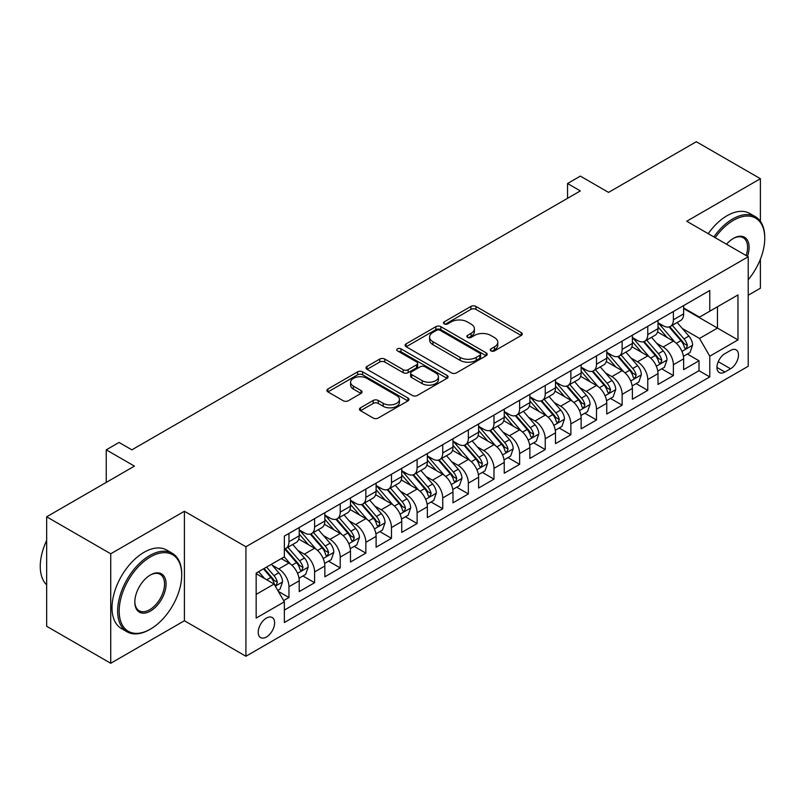 <?xml version="1.0" encoding="UTF-8"?>
<svg xmlns="http://www.w3.org/2000/svg" width="805" height="805" viewBox="0 0 805 805"><rect width="100%" height="100%" fill="white"/><g stroke="black" fill="none" stroke-linecap="round" stroke-linejoin="round"><path stroke-width="1.21" d="M490.99 350.9A2.485 1.439 0 0 0 494.512 350.9L521.238 335.474A3.562 2.053 0 0 0 522.284 334.025A3.562 2.053 0 0 0 521.238 332.566L475.956 306.423A3.562 2.053 0 0 0 470.925 306.423L444.199 321.859A2.485 1.439 0 0 0 443.475 322.875A2.485 1.439 0 0 0 444.199 323.892A2.485 1.439 0 0 0 447.721 323.892L451.182 321.889A11.381 6.571 0 0 1 467.282 321.889L471.056 324.073A11.381 6.571 0 0 1 474.387 328.722A11.381 6.571 0 0 1 471.056 333.371L467.594 335.363A2.485 1.439 0 0 0 466.86 336.379A2.485 1.439 0 0 0 467.594 337.396A2.485 1.439 0 0 0 471.116 337.396L474.578 335.403A11.381 6.571 0 0 1 490.678 335.403L494.451 337.577A11.381 6.571 0 0 1 497.782 342.226A11.381 6.571 0 0 1 494.451 346.875L490.99 348.867A2.485 1.439 0 0 0 490.255 349.883A2.485 1.439 0 0 0 490.99 350.9L490.99 348.867M266.415 637.017A11.602 6.692 120 0 0 273.992 626.803A11.602 6.692 120 0 0 272.211 617.505A11.602 6.692 120 0 0 266.415 618.079A11.602 6.692 120 0 0 258.838 628.303A11.602 6.692 120 0 0 260.619 637.59A11.602 6.692 120 0 0 266.415 637.017M360.499 407.803A3.562 2.053 0 0 0 359.453 409.252A3.562 2.053 0 0 0 360.499 410.701L373.198 418.037A3.562 2.053 0 0 0 378.229 418.037L407.914 400.9A3.562 2.053 0 0 0 408.95 399.451A3.562 2.053 0 0 0 407.914 397.992L362.632 371.85A3.562 2.053 0 0 0 357.601 371.85L327.917 388.996A3.562 2.053 0 0 0 326.88 390.445A3.562 2.053 0 0 0 327.917 391.894L343.262 400.759A3.562 2.053 0 0 0 348.293 400.759L361.002 393.424A3.562 2.053 0 0 0 362.039 391.965A3.562 2.053 0 0 0 361.002 390.516L353.385 386.118A9.519 5.494 0 0 1 350.598 382.234A9.519 5.494 0 0 1 356.474 377.163A9.519 5.494 0 0 1 366.849 378.35L396.654 395.567A9.519 5.494 0 0 1 399.441 399.451A9.519 5.494 0 0 1 393.565 404.523A9.519 5.494 0 0 1 383.2 403.335L378.229 400.467A3.562 2.053 0 0 0 373.198 400.467L360.499 407.803L360.499 410.701M760.393 221.345L760.393 178.71L696.325 141.72L608.55 192.395L580.355 176.114L567.545 183.52L580.355 190.916L131.869 449.844L119.059 442.448L106.24 449.844L106.24 482.396M110.728 553.79L110.728 663.28L184.405 620.746L184.405 511.256L110.728 553.79L46.66 516.8L134.435 466.125L106.24 449.844M184.405 511.256L245.917 546.766L748.217 256.755L748.217 366.255L245.917 656.256L245.917 546.766M760.393 178.71L686.715 221.244L748.217 256.755M451.434 372.866A3.562 2.053 0 0 0 456.465 372.866L486.15 355.73A3.562 2.053 0 0 0 487.186 354.281A3.562 2.053 0 0 0 486.15 352.832L440.868 326.689A3.562 2.053 0 0 0 435.837 326.689L406.153 343.826A3.562 2.053 0 0 0 405.106 345.275A3.562 2.053 0 0 0 406.153 346.724L451.434 372.866M398.465 351.443A2.485 1.439 0 0 1 400.991 351.795L400.991 348.837L447.027 375.412A3.562 2.053 0 0 1 448.073 376.861A3.562 2.053 0 0 1 447.027 378.32L417.342 395.456A3.562 2.053 0 0 1 412.311 395.456L367.03 369.314L367.03 366.406A3.562 2.053 0 0 0 365.993 367.855A3.562 2.053 0 0 0 367.03 369.314M367.03 366.406L379.739 359.07A3.562 2.053 0 0 1 384.77 359.07L403.134 369.676A3.562 2.053 0 0 0 408.165 369.676L416.588 364.806A3.562 2.053 0 0 0 417.634 363.357A3.562 2.053 0 0 0 416.588 361.908L397.469 350.869A2.485 1.439 0 0 1 396.744 349.853A2.485 1.439 0 0 1 398.284 348.525A2.485 1.439 0 0 1 400.991 348.837M110.728 663.28L46.66 626.29L46.66 516.8M748.217 295.234L760.393 288.2L760.393 259.24M283.652 600.58L288.965 597.511L278.329 591.373M272.281 565.241L278.721 568.954A14.5 8.372 60 0 1 288.965 586.714L299.219 580.797L299.219 591.595L314.594 582.719L302.932 575.988M297.91 550.449L304.34 554.162A14.5 8.372 60 0 1 314.594 571.912L324.848 565.996L324.848 576.803L340.223 567.917L328.561 561.186M323.54 535.647L329.97 539.36A14.5 8.372 60 0 1 340.223 557.12L350.477 551.204L350.477 562.001L365.852 553.126L354.19 546.394M349.169 520.855L355.599 524.568A14.5 8.372 60 0 1 365.852 542.329L376.106 536.402L376.106 547.209L391.482 538.334L379.819 531.592M374.798 506.053L381.228 509.776A14.5 8.372 60 0 1 391.482 527.527L401.735 521.61L401.735 532.407L417.111 523.532L405.448 516.8M400.427 491.261L406.857 494.974A14.5 8.372 60 0 1 417.111 512.735L427.354 506.818L427.354 517.615L442.74 508.74L431.078 502.008M426.046 476.469L432.486 480.183A14.5 8.372 60 0 1 442.74 497.933L452.984 492.016L452.984 502.823L468.359 493.938L456.707 487.206M451.675 461.668L458.115 465.381A14.5 8.372 60 0 1 468.359 483.141L478.613 477.224L478.613 488.021L493.988 479.146L482.326 472.414M477.305 446.876L483.745 450.589A14.5 8.372 60 0 1 493.988 468.339L504.242 462.422L504.242 473.229L519.617 464.344L507.955 457.612M502.934 432.074L509.364 435.787A14.5 8.372 60 0 1 519.617 453.547L529.871 447.63L529.871 458.427L545.247 449.552L533.584 442.82M528.563 417.282L534.993 420.995A14.5 8.372 60 0 1 545.247 438.755L555.5 432.828L555.5 443.636L570.876 434.76L559.213 428.029M554.192 402.48L560.622 406.203A14.5 8.372 60 0 1 570.876 423.953L581.13 418.037L581.13 428.834L596.505 419.958L584.843 413.227M579.821 387.688L586.251 391.401A14.5 8.372 60 0 1 596.505 409.161L606.759 403.245L606.759 414.042L622.134 405.167L610.472 398.435M605.441 372.896L611.881 376.609A14.5 8.372 60 0 1 622.134 394.359L632.378 388.443L632.378 399.25L647.763 390.365L636.101 383.633M631.07 358.094L637.51 361.807A14.5 8.372 60 0 1 647.763 379.568L658.007 373.651L658.007 384.448L673.383 375.573L673.383 364.766A14.5 8.372 -120 0 0 663.139 347.015L656.699 343.302M661.73 368.841L673.383 375.573M299.219 580.797A14.5 8.372 -120 0 0 288.965 563.037L281.277 558.6M324.848 565.996A14.5 8.372 -120 0 0 314.594 548.245L298.746 539.088M350.477 551.204A14.5 8.372 -120 0 0 340.223 533.443L324.375 524.297M376.106 536.402A14.5 8.372 -120 0 0 365.852 518.651L350.004 509.495M401.735 521.61A14.5 8.372 -120 0 0 391.482 503.85L375.633 494.703M427.354 506.818A14.5 8.372 -120 0 0 417.111 489.058L401.262 479.911M452.984 492.016A14.5 8.372 -120 0 0 442.74 474.266L426.892 465.109M478.613 477.224A14.5 8.372 -120 0 0 468.359 459.464L452.511 450.317M504.242 462.422A14.5 8.372 -120 0 0 493.988 444.672L478.14 435.515M529.871 447.63A14.5 8.372 -120 0 0 519.617 429.87L503.769 420.723M555.5 432.828A14.5 8.372 -120 0 0 545.247 415.078L529.398 405.931M581.13 418.037A14.5 8.372 -120 0 0 570.876 400.276L555.027 391.129M606.759 403.245A14.5 8.372 -120 0 0 596.505 385.484L580.657 376.338M632.378 388.443A14.5 8.372 -120 0 0 622.134 370.692L606.286 361.536M658.007 373.651A14.5 8.372 -120 0 0 647.763 355.891L631.905 346.744M730.538 350.417L724.903 353.677A11.24 6.49 120 0 0 717.557 363.578A11.24 6.49 120 0 0 719.278 372.574A11.24 6.49 120 0 0 724.903 372.021L730.538 368.771A11.24 6.49 120 0 0 737.873 358.869A11.24 6.49 120 0 0 736.152 349.863A11.24 6.49 120 0 0 730.538 350.417M256.161 594.402L274.103 584.048L284.356 601.808L284.356 622.517L709.779 376.901L709.779 356.192L699.525 338.432L682.328 328.5M284.356 601.808L256.161 618.079L256.161 573.1L284.356 556.819L284.356 536.11L709.779 290.494L709.779 311.203L737.974 294.932L737.974 339.911L709.779 356.192M299.219 529.891L304.34 532.85A14.5 8.372 60 0 0 311.595 533.574L321.849 527.657A14.5 8.372 -120 0 0 324.848 521.016L324.848 512.735M324.848 515.099L329.97 518.058A14.5 8.372 60 0 0 337.225 518.772L347.468 512.855A14.5 8.372 -120 0 0 350.477 506.224L350.477 497.933M350.477 500.297L355.599 503.266A14.5 8.372 60 0 0 362.854 503.98L373.097 498.064A14.5 8.372 -120 0 0 376.106 491.422L376.106 483.141M376.106 485.506L381.228 488.464A14.5 8.372 60 0 0 388.473 489.178L398.727 483.262A14.5 8.372 -120 0 0 401.735 476.63L401.735 468.339M401.735 470.714L406.857 473.672A14.5 8.372 60 0 0 414.102 474.387L424.356 468.47A14.5 8.372 -120 0 0 427.354 461.829L427.354 453.547M427.354 455.912L432.486 458.87A14.5 8.372 60 0 0 439.731 459.595L449.985 453.668A14.5 8.372 -120 0 0 452.984 447.037L452.984 438.745M452.984 441.12L458.115 444.078A14.5 8.372 60 0 0 465.36 444.793L475.614 438.876A14.5 8.372 -120 0 0 478.613 432.245L478.613 423.953M478.613 426.318L483.745 429.276A14.5 8.372 60 0 0 490.99 430.001L501.243 424.084A14.5 8.372 -120 0 0 504.242 417.443L504.242 409.161M504.242 411.526L509.364 414.484A14.5 8.372 60 0 0 516.619 415.199L526.873 409.282A14.5 8.372 -120 0 0 529.871 402.651L529.871 394.359M529.871 396.734L534.993 399.693A14.5 8.372 60 0 0 542.248 400.407L552.492 394.49A14.5 8.372 -120 0 0 555.5 387.849L555.5 379.568M555.5 381.932L560.622 384.891A14.5 8.372 60 0 0 567.877 385.615L578.121 379.688A14.5 8.372 -120 0 0 581.13 373.057L581.13 364.766M581.13 367.14L586.251 370.099A14.5 8.372 60 0 0 593.496 370.813L603.75 364.896A14.5 8.372 -120 0 0 606.759 358.255L606.759 349.974M606.759 352.338L611.881 355.297A14.5 8.372 60 0 0 619.125 356.021L629.379 350.105A14.5 8.372 -120 0 0 632.378 343.463L632.378 335.182M632.378 337.547L637.51 340.505A14.5 8.372 60 0 0 644.755 341.219L655.008 335.303A14.5 8.372 -120 0 0 658.007 328.671L658.007 320.38M284.356 610.089L699.012 370.692L699.012 360.771L683.636 369.656L683.636 358.849A14.5 8.372 -120 0 0 673.383 341.099L657.534 331.942M658.007 322.745L663.139 325.703A14.5 8.372 -120 0 0 670.384 326.428A14.5 8.372 -120 0 0 673.383 319.786L673.383 311.505M670.384 326.428L680.638 320.511A14.5 8.372 -120 0 0 683.636 313.87L683.636 305.588M288.965 533.443L288.965 541.735A14.5 8.372 60 0 1 285.966 548.366A14.5 8.372 60 0 1 284.356 548.95M285.966 548.366L296.22 542.449A14.5 8.372 -120 0 0 299.219 535.808L299.219 527.527M314.594 518.651L314.594 526.933A14.5 8.372 60 0 1 311.595 533.574M340.223 503.85L340.223 512.141A14.5 8.372 60 0 1 337.225 518.772M365.852 489.058L365.852 497.339A14.5 8.372 60 0 1 362.854 503.98M391.482 474.256L391.482 482.547A14.5 8.372 60 0 1 388.473 489.178M417.111 459.464L417.111 467.755A14.5 8.372 60 0 1 414.102 474.387M442.74 444.672L442.74 452.953A14.5 8.372 60 0 1 439.731 459.595M468.359 429.87L468.359 438.162A14.5 8.372 60 0 1 465.36 444.793M493.988 415.078L493.988 423.36A14.5 8.372 60 0 1 490.99 430.001M519.617 400.276L519.617 408.568A14.5 8.372 60 0 1 516.619 415.199M545.247 385.484L545.247 393.766A14.5 8.372 60 0 1 542.248 400.407M570.876 370.692L570.876 378.974A14.5 8.372 60 0 1 567.877 385.615M596.505 355.891L596.505 364.182A14.5 8.372 60 0 1 593.496 370.813M622.134 341.099L622.134 349.38A14.5 8.372 60 0 1 619.125 356.021M647.763 326.297L647.763 334.588A14.5 8.372 60 0 1 644.755 341.219M647.763 379.568L647.763 390.365M622.134 394.359L622.134 405.167M596.505 409.161L596.505 419.958M570.876 423.953L570.876 434.76M545.247 438.755L545.247 449.552M519.617 453.547L519.617 464.344M493.988 468.339L493.988 479.146M468.359 483.141L468.359 493.938M442.74 497.933L442.74 508.74M417.111 512.735L417.111 523.532M391.482 527.527L391.482 538.334M365.852 542.329L365.852 553.126M340.223 557.12L340.223 567.917M314.594 571.912L314.594 582.719M288.965 586.714L288.965 597.511M274.103 584.048L256.161 573.693M699.525 338.432L717.466 328.078L717.466 306.765L737.974 294.932M683.636 308.546L737.974 339.911M683.636 307.953L699.525 317.13L709.779 311.203M184.405 620.746L245.917 656.256M567.545 183.52L567.545 198.312M687.349 354.039L699.012 360.771M699.012 370.692L709.779 376.901M491.986 351.252L494.451 349.833A11.381 6.571 0 0 0 497.782 345.184L497.782 342.226M474.387 328.722L474.387 331.68A11.381 6.571 0 0 1 471.056 336.329L468.591 337.748M521.187 335.504L475.956 309.382A3.562 2.053 0 0 0 470.925 309.382L445.195 324.244M486.099 355.76L440.868 329.648A3.562 2.053 0 0 0 435.837 329.648L406.203 346.754M479.861 355.297A2.485 1.439 0 0 0 480.585 354.281A2.485 1.439 0 0 0 479.861 353.264L440.114 330.322A2.485 1.439 0 0 0 436.592 330.322L432.939 332.425A11.381 6.571 0 0 0 429.608 337.074A11.381 6.571 0 0 0 432.939 341.723L460.108 357.4A11.381 6.571 0 0 0 476.208 357.4L479.861 355.297L479.861 358.255A2.485 1.439 0 0 0 480.585 357.239L480.585 354.281M429.608 337.074L429.608 340.032A11.381 6.571 0 0 0 432.939 344.681L432.939 341.723M479.861 358.255L476.208 360.358A11.381 6.571 0 0 1 460.108 360.358L432.939 344.681M367.08 369.344L379.739 362.029L379.739 359.07M417.634 363.357L417.634 366.315A3.562 2.053 0 0 1 416.588 367.764L408.165 372.635A3.562 2.053 0 0 1 403.134 372.635L384.77 362.029A3.562 2.053 0 0 0 379.739 362.029M400.991 351.795L446.986 378.34M422.192 380.674A9.519 5.494 0 0 0 432.557 381.872A9.519 5.494 0 0 0 438.433 376.79A9.519 5.494 0 0 0 435.646 372.906L425.141 366.839A3.562 2.053 0 0 0 420.109 366.839L411.687 371.709A3.562 2.053 0 0 0 410.641 373.158A3.562 2.053 0 0 0 411.687 374.617L422.192 380.674L422.192 383.633A9.519 5.494 0 0 0 432.557 384.83A9.519 5.494 0 0 0 438.433 379.749L438.433 376.79M410.641 373.158L410.641 376.116A3.562 2.053 0 0 0 411.687 377.575L411.687 374.617M422.192 383.633L411.687 377.575M399.441 399.451L399.441 402.409A9.519 5.494 0 0 1 393.565 407.481A9.519 5.494 0 0 1 383.2 406.294L378.229 403.426A3.562 2.053 0 0 0 373.198 403.426L360.539 410.731M350.598 382.234L350.598 385.193A9.519 5.494 0 0 0 353.385 389.087L353.385 386.118M360.952 393.444L353.385 389.087M407.863 400.93L362.632 374.808A3.562 2.053 0 0 0 357.601 374.808L327.967 391.924M683.425 356.313L690.046 352.489L692.602 345.093A9.6 5.544 -120 0 0 688.869 336.077L677.156 322.513M674.811 342.034L660.925 325.955A27.722 16.009 -120 0 0 658.007 322.906M667.194 337.526L659.426 328.531A23.013 13.283 -120 0 0 658.007 326.981M669.076 326.951L680.919 340.656A9.6 5.544 60 0 1 684.351 347.277L685.045 348.414L686.343 348.233L687.42 345.496A9.6 5.544 -120 0 0 683.998 338.885L672.286 325.331M669.77 326.719L682.499 341.461A4.89 2.828 60 0 1 683.737 343.373L687.42 345.496M748.217 279.717A44.215 25.529 120 0 0 764.75 238.34A44.215 25.529 120 0 0 733.486 220.288A44.215 25.529 120 0 0 715.182 237.686M713.864 236.922A45.301 26.152 -60 0 1 732.711 218.95A45.301 26.152 -60 0 1 755.372 216.706A45.301 26.152 -60 0 1 764.75 237.445L764.75 238.34M726.533 244.237A22.107 12.769 -60 0 1 733.486 238.34L733.486 238.34A22.107 12.769 -60 0 1 747.483 256.332M708.229 233.671A45.301 26.152 -60 0 1 727.076 215.7A45.301 26.152 -60 0 1 749.727 213.456L755.372 216.706M746.144 255.557A21.021 12.135 120 0 0 743.226 237.737A21.021 12.135 120 0 0 733.093 238.572M149.68 629.55L150.455 629.108A44.215 25.529 120 0 0 181.719 574.951A44.215 25.529 120 0 0 150.455 556.899A44.215 25.529 120 0 0 119.18 611.055A44.215 25.529 120 0 0 150.455 629.108L149.68 629.55A45.301 26.152 -60 0 1 127.029 631.794A45.301 26.152 -60 0 1 120.086 595.489A45.301 26.152 -60 0 1 149.68 555.561A45.301 26.152 -60 0 1 172.33 553.317A45.301 26.152 -60 0 1 181.719 574.066L181.719 574.951M150.455 611.055A22.107 12.769 -60 0 1 134.817 602.029A22.107 12.769 -60 0 1 150.455 574.951L150.455 574.951A22.107 12.769 -60 0 1 166.082 583.977A22.107 12.769 -60 0 1 150.455 611.055M134.817 601.577A21.021 12.135 120 0 0 139.174 610.764A21.021 12.135 120 0 0 149.68 609.717A21.021 12.135 120 0 0 163.415 591.192A21.021 12.135 120 0 0 160.195 574.347A21.021 12.135 120 0 0 150.062 575.183M127.029 631.794L121.394 628.534A45.301 26.152 -60 0 1 114.451 592.228A45.301 26.152 -60 0 1 144.045 552.311A45.301 26.152 -60 0 1 166.695 550.067L172.33 553.317M46.66 584.863A45.301 26.152 -60 0 1 46.66 540.477M657.796 371.105L664.417 367.281L666.983 359.885A9.6 5.544 -120 0 0 663.24 350.869L651.527 337.315M649.182 356.826L635.296 340.757A27.722 16.009 -120 0 0 632.378 337.708M641.565 352.318L633.797 343.322A23.013 13.283 -120 0 0 632.378 341.783M643.447 341.743L655.29 355.458A9.6 5.544 60 0 1 658.721 362.069L659.416 363.206L660.714 363.025L661.79 360.298A9.6 5.544 -120 0 0 658.369 353.677L646.657 340.123M644.151 341.521L656.87 356.253A4.89 2.828 60 0 1 658.108 358.165L661.79 360.298M632.167 385.907L638.788 382.083L641.354 374.687A9.6 5.544 -120 0 0 637.61 365.661L625.898 352.107M623.553 371.628L609.667 355.548A27.722 16.009 -120 0 0 606.759 352.499M615.936 367.11L608.167 358.124A23.013 13.283 -120 0 0 606.759 356.575M617.817 356.535L629.661 370.25A9.6 5.544 60 0 1 633.092 376.871L633.787 378.008L635.085 377.827L636.161 375.09A9.6 5.544 -120 0 0 632.74 368.479L621.027 354.914M618.522 356.313L631.241 371.045A4.89 2.828 60 0 1 632.478 372.967L636.161 375.09M606.537 400.699L613.158 396.875L615.724 389.479A9.6 5.544 -120 0 0 611.981 380.463L600.268 366.909M597.924 386.42L584.038 370.34A27.722 16.009 -120 0 0 581.13 367.291M590.307 381.912L582.548 372.916A23.013 13.283 -120 0 0 581.13 371.367M592.198 371.336L604.042 385.052A9.6 5.544 60 0 1 607.463 391.663L608.157 392.8L609.455 392.619L610.542 389.892A9.6 5.544 -120 0 0 607.111 383.271L595.408 369.716M592.893 371.115L605.622 385.847A4.89 2.828 60 0 1 606.849 387.758L610.542 389.892M580.908 415.501L587.529 411.677L590.095 404.271A9.6 5.544 -120 0 0 586.352 395.255L574.649 381.701M572.295 401.222L558.408 385.142A27.722 16.009 -120 0 0 555.5 382.093M564.687 396.704L556.919 387.718A23.013 13.283 -120 0 0 555.5 386.169M566.569 386.128L578.413 399.844A9.6 5.544 60 0 1 581.834 406.465L582.538 407.602L583.826 407.421L584.913 404.684A9.6 5.544 -120 0 0 581.482 398.073L569.779 384.508M567.263 385.907L579.992 400.638A4.89 2.828 60 0 1 581.22 402.56L584.913 404.684M555.279 430.293L561.91 426.469L564.466 419.073A9.6 5.544 -120 0 0 560.723 410.057L549.02 396.493M546.676 416.014L532.789 399.934A27.722 16.009 -120 0 0 529.871 396.885M539.058 411.506L531.29 402.51A23.013 13.283 -120 0 0 529.871 400.96M540.94 400.93L552.783 414.635A9.6 5.544 60 0 1 556.205 421.257L556.909 422.394L558.207 422.212L559.284 419.486A9.6 5.544 -120 0 0 555.863 412.864L544.15 399.31M541.634 400.699L554.363 415.44A4.89 2.828 60 0 1 555.591 417.352L559.284 419.486M529.66 445.095L536.281 441.271L538.837 433.865A9.6 5.544 -120 0 0 535.104 424.849L523.391 411.295M521.046 430.806L507.16 414.736A27.722 16.009 -120 0 0 504.242 411.687M513.429 426.298L505.661 417.302A23.013 13.283 -120 0 0 504.242 415.762M515.311 415.722L527.154 429.437A9.6 5.544 60 0 1 530.576 436.048L531.28 437.196L532.578 437.004L533.655 434.277A9.6 5.544 -120 0 0 530.233 427.656L518.521 414.102M516.005 415.501L528.734 430.232A4.89 2.828 60 0 1 529.962 432.144L533.655 434.277M504.031 459.886L510.652 456.063L513.208 448.667A9.6 5.544 -120 0 0 509.474 439.641L497.762 426.087M495.417 445.608L481.531 429.528A27.722 16.009 -120 0 0 478.613 426.479M487.8 441.09L480.032 432.104A23.013 13.283 -120 0 0 478.613 430.554M489.682 430.524L501.525 444.229A9.6 5.544 60 0 1 504.946 450.85L505.651 451.987L506.949 451.806L508.025 449.069A9.6 5.544 -120 0 0 504.604 442.458L492.891 428.904M490.376 430.293L503.105 445.034A4.89 2.828 60 0 1 504.343 446.946L508.025 449.069M478.401 474.678L485.023 470.855L487.578 463.459A9.6 5.544 -120 0 0 483.845 454.443L472.133 440.888M469.788 460.4L455.902 444.32A27.722 16.009 -120 0 0 452.984 441.281M462.171 455.892L454.402 446.896A23.013 13.283 -120 0 0 452.984 445.356M464.052 445.316L475.896 459.031A9.6 5.544 60 0 1 479.327 465.642L480.022 466.779L481.32 466.598L482.396 463.871A9.6 5.544 -120 0 0 478.975 457.25L467.262 443.696M464.747 445.095L477.476 459.826A4.89 2.828 60 0 1 478.713 461.738L482.396 463.871M452.772 489.48L459.393 485.657L461.959 478.261A9.6 5.544 -120 0 0 458.216 469.235L446.503 455.68M444.159 475.202L430.273 459.122A27.722 16.009 -120 0 0 427.354 456.073M436.541 470.684L428.773 461.698A23.013 13.283 -120 0 0 427.354 460.148M438.423 460.108L450.267 473.823A9.6 5.544 60 0 1 453.698 480.444L454.392 481.581L455.69 481.4L456.767 478.663A9.6 5.544 -120 0 0 453.346 472.052L441.633 458.488M439.127 459.886L451.847 474.618A4.89 2.828 60 0 1 453.084 476.54L456.767 478.663M427.143 504.272L433.764 500.448L436.33 493.052A9.6 5.544 -120 0 0 432.587 484.036L420.874 470.472M418.53 489.993L404.643 473.914A27.722 16.009 -120 0 0 401.735 470.865M410.912 485.485L403.154 476.49A23.013 13.283 -120 0 0 401.735 474.94M412.804 474.91L424.648 488.625A9.6 5.544 60 0 1 428.069 495.236L428.763 496.373L430.061 496.192L431.138 493.465A9.6 5.544 -120 0 0 427.717 486.844L416.014 473.29M413.498 474.688L426.217 489.42A4.89 2.828 60 0 1 427.455 491.332L431.138 493.465M401.514 519.074L408.135 515.25L410.701 507.844A9.6 5.544 -120 0 0 406.958 498.828L395.255 485.274M392.9 504.795L379.014 488.716A27.722 16.009 -120 0 0 376.106 485.667M385.293 500.277L377.525 491.281A23.013 13.283 -120 0 0 376.106 489.742M387.175 489.702L399.018 503.417A9.6 5.544 60 0 1 402.44 510.038L403.134 511.175L404.432 510.994L405.519 508.257A9.6 5.544 -120 0 0 402.087 501.646L390.385 488.082M387.869 489.48L400.598 504.212A4.89 2.828 60 0 1 401.826 506.124L405.519 508.257M375.885 533.866L382.506 530.042L385.072 522.646A9.6 5.544 -120 0 0 381.329 513.63L369.626 500.066M367.281 519.587L353.385 503.507A27.722 16.009 -120 0 0 350.477 500.458M359.664 515.079L351.896 506.083A23.013 13.283 -120 0 0 350.477 504.534M361.546 504.504L373.389 518.209A9.6 5.544 60 0 1 376.81 524.83L377.515 525.967L378.813 525.786L379.89 523.049A9.6 5.544 -120 0 0 376.458 516.438L364.756 502.884M362.24 504.272L374.969 519.014A4.89 2.828 60 0 1 376.197 520.926L379.89 523.049M350.256 548.658L356.887 544.834L359.443 537.438A9.6 5.544 -120 0 0 355.699 528.422L343.997 514.868M341.652 534.379L327.766 518.309A27.722 16.009 -120 0 0 324.848 515.26M334.035 529.871L326.267 520.875A23.013 13.283 -120 0 0 324.848 519.336M335.916 519.295L347.76 533.011A9.6 5.544 60 0 1 351.181 539.622L351.886 540.769L353.184 540.578L354.26 537.851A9.6 5.544 -120 0 0 350.839 531.23L339.126 517.675M336.611 519.074L349.34 533.806A4.89 2.828 60 0 1 350.567 535.717L354.26 537.851M324.636 563.46L331.257 559.636L333.813 552.24A9.6 5.544 -120 0 0 330.08 543.214L318.367 529.66M316.023 549.181L302.137 533.101A27.722 16.009 -120 0 0 299.219 530.052M308.406 544.663L300.637 535.677A23.013 13.283 -120 0 0 299.219 534.128M310.287 534.097L322.131 547.803A9.6 5.544 60 0 1 325.552 554.424L326.256 555.561L327.555 555.38L328.631 552.643A9.6 5.544 -120 0 0 325.21 546.032L313.497 532.477M310.982 533.866L323.711 548.608A4.89 2.828 60 0 1 324.948 550.519L328.631 552.643M299.007 578.252L305.628 574.428L308.184 567.032A9.6 5.544 -120 0 0 304.451 558.016L292.738 544.462M290.394 563.973L284.266 556.879M282.776 559.465L281.78 558.308M284.658 548.889L296.502 562.604A9.6 5.544 60 0 1 299.933 569.216L300.627 570.353L301.925 570.171L303.002 567.445A9.6 5.544 -120 0 0 299.581 560.823L287.868 547.269M285.352 548.668L298.081 563.399A4.89 2.828 60 0 1 299.319 565.311L303.002 567.445M277.816 590.488L279.999 589.23L282.565 581.824A9.6 5.544 -120 0 0 278.822 572.808L271.446 564.275M264.563 578.543L258.636 571.671M257.147 574.257L256.161 573.12M263.507 568.863L270.872 577.396A9.6 5.544 60 0 1 274.304 584.017L274.998 585.154L276.296 584.973L277.373 582.236A9.6 5.544 -120 0 0 273.952 575.625L266.576 567.082M264.1 568.521L272.452 578.191A4.89 2.828 60 0 1 273.69 580.113L277.373 582.236M278.721 568.954L288.965 563.037M304.34 554.162L314.594 548.245M329.97 539.36L340.223 533.443M355.599 524.568L365.852 518.651M381.228 509.776L391.482 503.85M406.857 494.974L417.111 489.058M432.486 480.183L442.74 474.266M458.115 465.381L468.359 459.464M483.745 450.589L493.988 444.672M509.364 435.787L519.617 429.87M534.993 420.995L545.247 415.078M560.622 406.203L570.876 400.276M586.251 391.401L596.505 385.484M611.881 376.609L622.134 370.692M637.51 361.807L647.763 355.891M663.139 347.015L673.383 341.099M673.383 319.786L683.636 313.87M288.965 541.735L299.219 535.808M314.594 526.933L324.848 521.016M340.223 512.141L350.477 506.224M365.852 497.339L376.106 491.422M391.482 482.547L401.735 476.63M417.111 467.755L427.354 461.829M442.74 452.953L452.984 447.037M468.359 438.162L478.613 432.245M493.988 423.36L504.242 417.443M519.617 408.568L529.871 402.651M545.247 393.766L555.5 387.849M570.876 378.974L581.13 373.057M596.505 364.182L606.759 358.255M622.134 349.38L632.378 343.463M647.763 334.588L658.007 328.671M673.383 364.766L683.636 358.849M718.251 361.666L730.538 368.771M716.953 367.432L724.903 372.021M494.451 349.833L494.451 346.875M467.594 337.396L467.594 335.363M471.056 336.329L471.056 333.371M444.199 323.892L444.199 321.859M470.925 309.382L470.925 306.423M475.956 309.382L475.956 306.423M521.238 335.474L521.238 332.566M406.153 346.724L406.153 343.826M435.837 329.648L435.837 326.689M440.868 329.648L440.868 326.689M486.15 355.73L486.15 352.832M460.108 360.358L460.108 357.4M476.208 360.358L476.208 357.4M384.77 362.029L384.77 359.07M403.134 372.635L403.134 369.676M408.165 372.635L408.165 369.676M416.588 367.764L416.588 364.806M447.027 378.32L447.027 375.412M373.198 403.426L373.198 400.467M378.229 403.426L378.229 400.467M383.2 406.294L383.2 403.335M361.002 393.424L361.002 390.516M327.917 391.894L327.917 388.996M357.601 374.808L357.601 371.85M362.632 374.808L362.632 371.85M407.914 400.9L407.914 397.992M681.956 351.393L692.542 345.275M660.925 325.955L662.243 325.19M683.998 338.885L688.869 336.077M676.341 343.302L680.919 340.656M656.327 366.184L666.912 360.077M635.296 340.757L636.614 339.992M658.369 353.677L663.24 350.869M650.712 358.104L655.29 355.458M630.697 380.976L641.283 374.868M609.667 355.548L610.985 354.784M632.74 368.479L637.61 365.661M625.083 372.896L629.661 370.25M605.078 395.778L615.664 389.66M584.038 370.34L585.356 369.586M607.111 383.271L611.981 380.463M599.453 387.688L604.042 385.052M579.449 410.57L590.035 404.462M558.408 385.142L559.737 384.377M581.482 398.073L586.352 395.255M573.834 402.49L578.413 399.844M553.82 425.372L564.406 419.254M532.789 399.934L534.107 399.169M555.863 412.864L560.723 410.057M548.205 417.282L552.783 414.635M528.191 440.164L538.776 434.056M507.16 414.736L508.478 413.971M530.233 427.656L535.104 424.849M522.576 432.084L527.154 429.437M502.562 454.966L513.147 448.848M481.531 429.528L482.849 428.763M504.604 442.458L509.474 439.641M496.947 446.876L501.525 444.229M476.932 469.758L487.518 463.65M455.902 444.32L457.22 443.565M478.975 457.25L483.845 454.443M471.317 461.678L475.896 459.031M451.303 484.55L461.889 478.442M430.273 459.122L431.591 458.357M453.346 472.052L458.216 469.235M445.688 476.469L450.267 473.823M425.674 499.352L436.27 493.234M404.643 473.914L405.962 473.159M427.717 486.844L432.587 484.036M420.059 491.261L424.648 488.625M400.055 514.143L410.641 508.036M379.014 488.716L380.342 487.951M402.087 501.646L406.958 498.828M394.43 506.063L399.018 503.417M374.426 528.945L385.011 522.827M353.385 503.507L354.713 502.743M376.458 516.438L381.329 513.63M368.811 520.855L373.389 518.209M348.796 543.737L359.382 537.629M327.766 518.309L329.084 517.545M350.839 531.23L355.699 528.422M343.182 535.657L347.76 533.011M323.167 558.529L333.753 552.421M302.137 533.101L303.455 532.336M325.21 546.032L330.08 543.214M317.552 550.449L322.131 547.803M297.538 573.331L308.124 567.213M299.581 560.823L304.451 558.016M291.923 565.251L296.502 562.604M275.32 586.161L282.495 582.015M273.952 575.625L278.822 572.808M266.727 579.791L270.872 577.396"/></g></svg>
